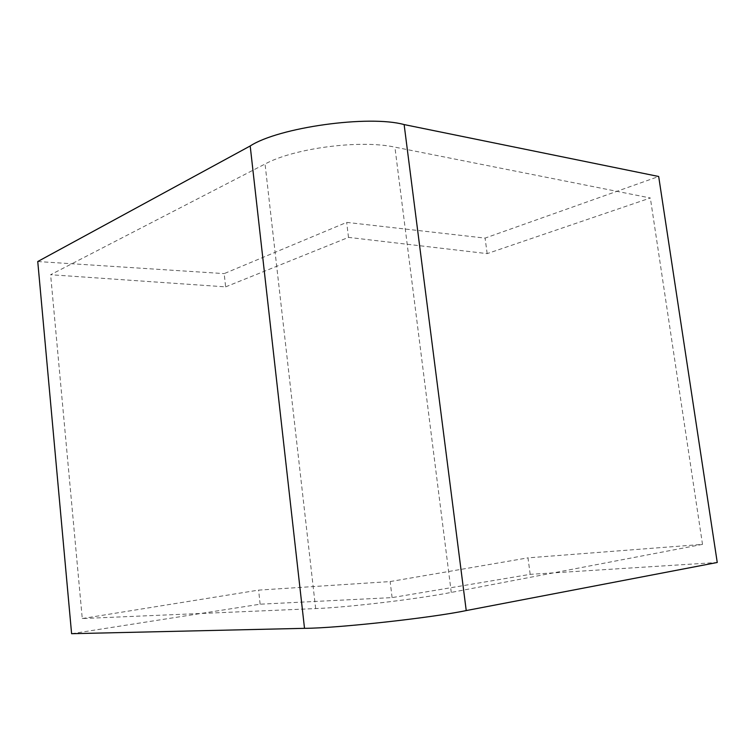 <?xml version="1.0" encoding="UTF-8"?>
<svg xmlns="http://www.w3.org/2000/svg" width="755" height="755" viewBox="0 0 755 755"><rect width="100%" height="100%" fill="white"/><g stroke="black" fill="none" stroke-linecap="round" stroke-linejoin="round"><path stroke-width="0.57" stroke-dasharray="3.77 2.83" d="M225.632 286.872L348.499 237.381L487.164 253.623L650.338 197.989L394.903 147.14C360.305 139.505 294.035 148.159 265.052 164.014L50.613 274.726L225.632 286.872L224.188 273.612L346.677 222.385L485.078 238.108L658.681 176.491M487.164 253.623L485.078 238.108M71.602 633.7L260.135 604.198L392.1 597.611L530.189 574.347L717.25 562.484M530.189 574.347L527.981 557.86L702.509 544.374L650.338 197.989M702.509 544.374L451.273 592.42C417.043 599.14 347.621 607.407 315.656 608.577L82.267 618.543L50.613 274.726M82.267 618.543L258.606 590.117L390.156 581.567L527.981 557.86M260.135 604.198L258.606 590.117M37.75 261.532L224.188 273.612M348.499 237.381L346.677 222.385M392.1 597.611L390.156 581.567M451.273 592.42L394.903 147.14M315.656 608.577L265.052 164.014"/><path stroke-width="1.13" d="M304.51 628.33C336.503 628.283 431.567 617.864 466.231 610.568L717.25 562.484L658.681 176.491L404.133 124.575C368.893 114.798 278.699 127.387 250.198 145.97L37.75 261.532L71.602 633.7L304.51 628.33L250.198 145.97M466.231 610.568L404.133 124.575"/></g></svg>
